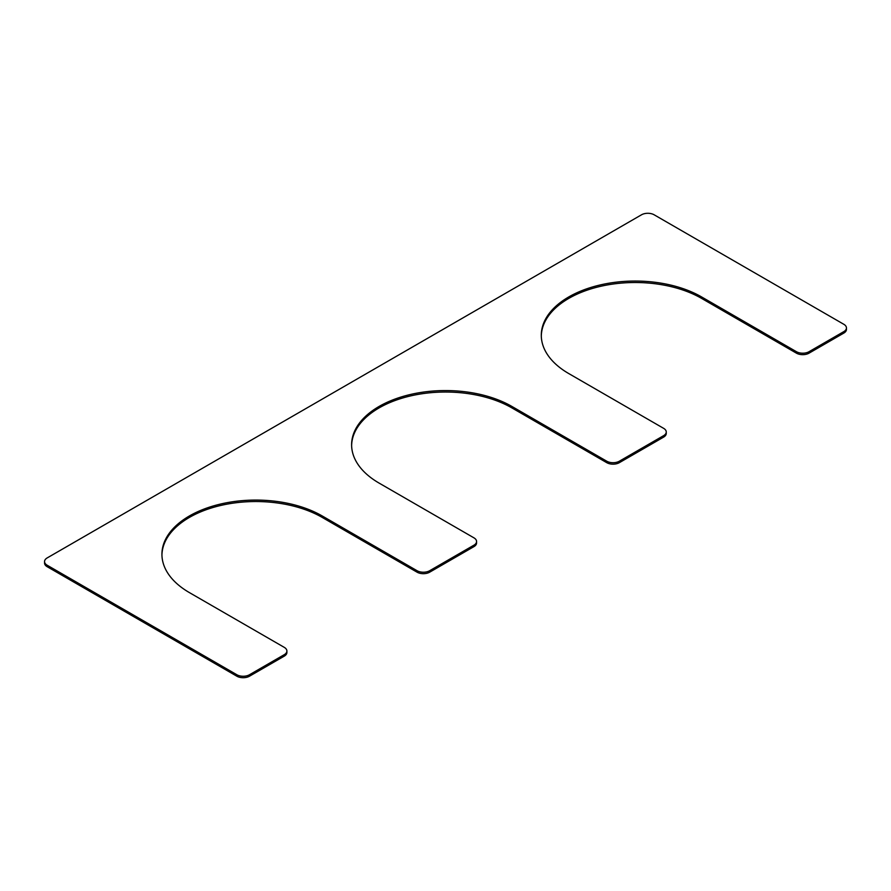 <?xml version="1.0" encoding="UTF-8"?>
<svg xmlns="http://www.w3.org/2000/svg" width="891" height="891" viewBox="0 0 891 891"><rect width="100%" height="100%" fill="white"/><g stroke="black" fill="none" stroke-linecap="round" stroke-linejoin="round"><path stroke-width="1.34" d="M476.574 541.505A8.943 5.168 0 0 1 473.956 545.158L429.696 570.708A8.943 5.168 0 0 1 417.044 570.708L322.208 515.956A93.889 54.206 0 0 0 219.888 504.206A93.889 54.206 0 0 0 161.928 554.28A93.889 54.206 0 0 0 189.427 592.615L284.274 647.367A8.943 5.168 0 0 1 286.891 651.02A8.943 5.168 0 0 1 284.274 654.662L249.491 674.743A8.943 5.168 0 0 1 236.85 674.743L47.167 565.228A8.943 5.168 0 0 1 44.55 561.586A8.943 5.168 0 0 1 47.167 557.933L641.509 214.798A8.943 5.168 0 0 1 654.15 214.798L843.833 324.302A8.943 5.168 0 0 1 846.45 327.955A8.943 5.168 0 0 1 843.833 331.608L809.061 351.689A8.943 5.168 0 0 1 796.409 351.689L701.573 296.926A93.889 54.206 0 0 0 599.253 285.176A93.889 54.206 0 0 0 541.294 335.261A93.889 54.206 0 0 0 568.792 373.585L663.639 428.348A8.943 5.168 0 0 1 666.256 431.99A8.943 5.168 0 0 1 663.639 435.643L619.379 461.193A8.943 5.168 0 0 1 606.726 461.193L511.891 406.441A93.889 54.206 0 0 0 409.57 394.691A93.889 54.206 0 0 0 351.611 444.765A93.889 54.206 0 0 0 379.109 483.1L473.956 537.852A8.943 5.168 0 0 1 476.574 541.505L476.574 542.964A8.943 5.168 0 0 1 473.956 546.617L429.696 572.167A8.943 5.168 0 0 1 417.044 572.167L322.208 517.415A93.889 54.206 0 0 0 220.478 505.52A93.889 54.206 0 0 0 161.939 555.015M511.891 406.441L511.891 407.9A93.889 54.206 0 0 0 410.161 396.016A93.889 54.206 0 0 0 351.622 445.5M511.891 407.9L606.726 462.652A8.943 5.168 0 0 0 619.379 462.652L663.639 437.102A8.943 5.168 0 0 0 666.256 433.449L666.256 431.99M701.573 296.926L701.573 298.385A93.889 54.206 0 0 0 599.832 286.501A93.889 54.206 0 0 0 541.305 335.985M701.573 298.385L796.409 353.148A8.943 5.168 0 0 0 809.061 353.148L843.833 333.067A8.943 5.168 0 0 0 846.45 329.414L846.45 327.955M44.55 561.586L44.55 563.045A8.943 5.168 0 0 0 47.167 566.698L236.85 676.202A8.943 5.168 0 0 0 249.491 676.202L284.274 656.132A8.943 5.168 0 0 0 286.891 652.479L286.891 651.02M606.726 461.193L606.726 462.652M619.379 461.193L619.379 462.652M663.639 435.643L663.639 437.102M796.409 351.689L796.409 353.148M809.061 351.689L809.061 353.148M843.833 331.608L843.833 333.067M47.167 565.228L47.167 566.698M236.85 674.743L236.85 676.202M249.491 674.743L249.491 676.202M284.274 654.662L284.274 656.132M322.208 515.956L322.208 517.415M417.044 570.708L417.044 572.167M429.696 570.708L429.696 572.167M473.956 545.158L473.956 546.617"/></g></svg>
